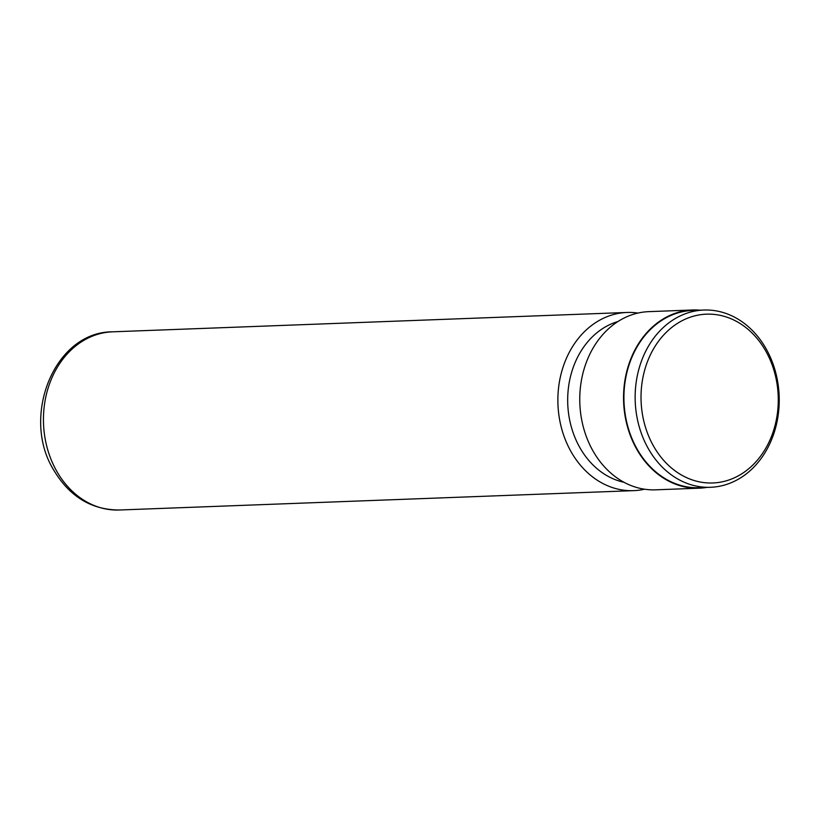 <?xml version="1.0" encoding="UTF-8"?>
<svg xmlns="http://www.w3.org/2000/svg" width="820" height="820" viewBox="0 0 820 820"><rect width="100%" height="100%" fill="white"/><g stroke="black" fill="none" stroke-linecap="round" stroke-linejoin="round"><path stroke-width="1.23" d="M765.685 350.919A84.46 68.593 87.8 0 0 670.043 328.851A84.46 68.593 87.8 0 0 653.612 446.223A84.46 68.593 87.8 0 0 749.255 468.292A84.46 68.593 87.8 0 0 765.685 350.919M766.024 348.633A88.683 72.016 87.8 0 0 703.847 310.042A88.683 72.016 87.8 0 0 642.46 358.483A88.683 72.016 87.8 0 0 648.353 448.694A88.683 72.016 87.8 0 0 710.52 487.285A88.683 72.016 87.8 0 0 771.917 438.843A88.683 72.016 87.8 0 0 766.024 348.633M703.847 310.042L692.633 310.462A88.683 72.016 87.8 0 0 631.236 358.904A88.683 72.016 87.8 0 0 637.13 449.114A88.683 72.016 87.8 0 0 699.296 487.705L710.52 487.285M637.929 313.076A89.154 72.406 87.8 0 0 626.941 312.461A89.154 72.406 87.8 0 0 565.226 361.159A89.154 72.406 87.8 0 0 571.15 451.851A89.154 72.406 87.8 0 0 633.645 490.647A89.154 72.406 87.8 0 0 644.551 489.212M617.952 321.532A82.113 66.686 87.8 0 0 579.924 447.73A82.113 66.686 87.8 0 0 623.999 482.283M700.044 310.185A89.154 72.406 87.8 0 0 692.613 309.991L648.835 311.641A89.154 72.406 87.8 0 0 587.11 360.339A89.154 72.406 87.8 0 0 593.044 451.031A89.154 72.406 87.8 0 0 655.539 489.827L699.316 488.177A89.154 72.406 87.8 0 0 706.717 487.428M692.613 309.991A89.154 72.406 87.8 0 0 630.898 358.688A89.154 72.406 87.8 0 0 636.822 449.38A89.154 72.406 87.8 0 0 699.316 488.177M119.228 510.009C91.358 509.835 69.556 496.571 53.823 470.219C20.51 416.867 54.222 331.69 112.524 331.823A89.154 72.406 87.8 0 0 50.799 380.521A89.154 72.406 87.8 0 0 56.724 471.213A89.154 72.406 87.8 0 0 119.228 510.009L633.645 490.647M112.524 331.823L626.941 312.461"/></g></svg>

